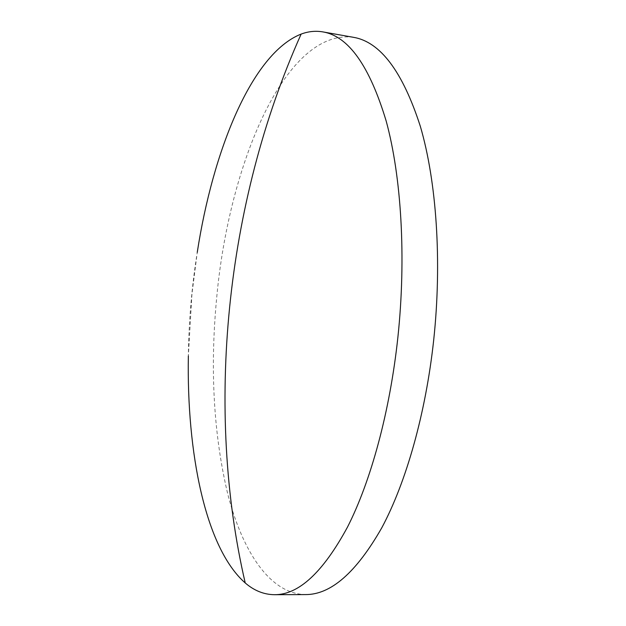 <?xml version="1.0" encoding="UTF-8"?>
<svg xmlns="http://www.w3.org/2000/svg" width="626" height="626" viewBox="0 0 626 626"><rect width="100%" height="100%" fill="white"/><g stroke="black" fill="none" stroke-linecap="round" stroke-linejoin="round"><path stroke-width="0.47" stroke-dasharray="3.13 2.35" d="M191.939 294.165L188.356 355.951C188.794 321.232 191.759 286.731 197.245 252.442L191.939 294.165M353.338 37.294C284.634 28.561 228.858 165.96 216.815 296.38C209.812 368.589 213.536 434.788 227.981 494.986C242.825 551.842 269.962 593.831 305.449 594.583"/><path stroke-width="0.94" d="M188.356 355.951C186.603 452.504 205.328 548.008 245.228 582.962C254.164 590.662 263.914 594.575 274.47 594.7C298.594 594.911 322.914 572.407 347.438 527.194C370.78 481.433 389.904 411.877 397.893 337.195C406.337 257.317 401.352 176.673 386.219 121.178C369.567 65.879 348.439 36.112 322.836 31.895C315.559 30.658 308.328 31.394 301.129 34.086C251.762 53.554 212.871 150.772 197.245 252.442M274.47 594.7L305.449 594.583C330.833 594.77 356.272 572.508 381.774 527.812C406.024 482.576 425.703 413.88 433.693 340.09C442.128 261.167 436.502 181.407 420.343 126.35C402.604 71.458 380.272 41.77 353.338 37.294L322.836 31.895M301.129 34.086C225.07 203.763 205.14 410.1 245.228 582.962"/></g></svg>
